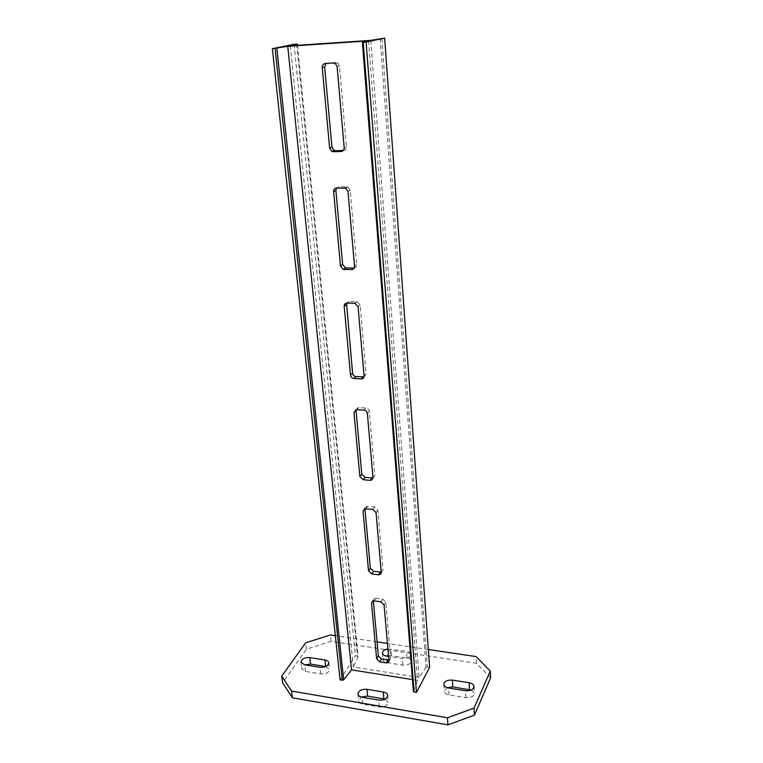 <?xml version="1.0" encoding="UTF-8"?>
<svg xmlns="http://www.w3.org/2000/svg" width="763" height="763" viewBox="0 0 763 763"><rect width="100%" height="100%" fill="white"/><g stroke="black" fill="none" stroke-linecap="round" stroke-linejoin="round"><path stroke-width="0.57" stroke-dasharray="3.81 2.86" d="M490.628 677.83L476.427 663.266L331.047 641.34L306.421 649.256L282.587 682.742M471.248 690.057L474.443 693.405C473.833 696.543 470.981 697.954 465.888 697.63L448.997 694.874C446.126 694.292 444.543 693.071 444.257 691.211L447.07 687.644M325.715 666.547L329.511 669.418C328.872 672.623 325.935 674.12 320.708 673.92L305.486 671.43L301.738 668.646C301.671 667.148 302.701 665.889 304.838 664.869M388.491 655.484L406.965 657.859C409.55 658.345 410.98 659.394 411.257 661.025C410.647 664.01 407.852 665.374 402.864 665.136L387.213 662.704C384.705 662.227 383.322 661.206 383.055 659.642C383.026 658.145 384.094 656.953 386.25 656.046M385.048 699.118L388.291 702.294C387.661 705.699 384.666 707.263 379.316 706.977L362.892 704.154C360.346 703.629 358.925 702.523 358.639 700.825L361.271 697.086M476.427 663.266L476.074 656.6M428.339 649.513L387.442 643.428M377.075 641.893L335.339 635.693M331.047 641.34L330.35 634.95M306.421 649.256L305.658 642.827M387.919 648.941L406.431 651.297C409.035 651.764 410.465 652.813 410.732 654.435C410.122 657.391 407.328 658.755 402.32 658.517L388.567 656.409M294.079 44.321L355.386 655.856L357.532 656.19L296.693 44.149M340.079 679.89L355.386 655.856M368.539 40.868L417.523 680.405L412.459 679.595M413.374 691.278L417.523 680.405M381.881 38.341L427.347 666.996L429.617 667.348M380.184 38.522L426.012 667.415L427.347 666.996M370.77 40.363L419.106 677.43L426.012 667.415M290.302 45.809L353.345 666.976L419.106 677.43M343.312 150.483L343.398 150.473C345.41 150.197 346.421 148.938 346.44 146.706L339.468 66.066L337.723 62.986L335.682 62.394L326.116 63.434M353.698 268.071C355.644 267.899 356.626 266.783 356.645 264.723L350.207 190.264L347.871 186.992L346.574 186.735L338.858 186.849L336.55 188.022M364.027 376.884L366.087 373.965L360.126 305.009L357.046 301.643L349.187 301.404L346.536 303.092M372.993 477.991L374.862 475.387L369.321 411.333C368.977 409.454 367.852 408.367 365.954 408.052L358.295 407.595L355.987 409.693M381.214 572.136L383.026 569.789L377.866 510.142L374.623 506.975L366.488 506.394L364.933 508.826M388.882 660.005L389.903 659.604L390.646 657.878L385.83 602.198L382.692 599.136L375.94 598.24L374.309 598.516L373.345 600.939M297.513 45.322L358.171 656.895L353.345 666.976M358.171 656.895L357.532 656.19M448.997 694.874L448.558 688.007M465.888 697.63L465.497 690.734M320.708 673.92L319.955 667.301M305.486 671.43L304.685 664.85M387.213 662.704L386.631 656.113M391.438 655.493L390.875 648.951M402.864 665.136L402.32 658.517M406.965 657.859L406.431 651.297M362.892 704.154L362.215 697.296M379.316 706.977L378.677 700.081M344.189 147.698L346.44 146.706M337.122 66.696L339.468 66.066M333.326 62.995L335.682 62.394M325.296 63.482L327.689 62.881M354.528 266.23L356.645 264.723M348.004 191.456L350.207 190.264M344.361 187.908L346.574 186.735M336.617 188.022L338.858 186.849M364.094 375.901L366.087 373.965M358.057 306.678L360.126 305.009M354.547 303.264L356.636 301.604M347.07 303.054L349.187 301.404M372.983 477.695L374.862 475.387M367.375 413.412L369.321 411.333M363.989 410.122L365.954 408.052M356.769 409.645L358.753 407.585M381.242 572.412L383.026 569.789M376.025 512.564L377.866 510.142M372.764 509.388L374.623 506.975M365.773 508.683L367.652 506.279M388.949 660.768L390.646 657.878M384.075 604.916L385.83 602.198M380.928 601.845L382.692 599.136M374.156 600.939L375.94 598.24M372.964 601.025L373.298 600.519M443.808 684.382L444.257 691.211M474.071 686.528L474.443 693.405M328.777 662.837L329.511 669.418M300.946 662.093L301.738 668.646M382.463 653.08L383.055 659.642M410.732 654.435L411.257 661.025M357.952 693.996L358.639 700.825M387.68 695.427L388.291 702.294M337.723 62.986L335.377 63.587M347.871 186.992L345.658 188.165M357.046 301.643L354.967 303.302M358.295 407.595L356.302 409.655M381.881 571.916L381.242 572.86M366.488 506.394L364.6 508.797M389.903 659.604L388.939 661.244M374.309 598.516L372.525 601.215"/><path stroke-width="1.14" d="M335.339 635.693L330.35 634.95L305.658 642.827L281.719 676.104L282.587 682.742L292.391 697.792L447.938 724.85L474.424 715.16L490.628 677.83L490.304 671.049L476.074 656.6L428.339 649.513M447.07 687.644L452.812 686.938L471.248 690.057M304.838 664.869L310.541 664.115L325.715 666.547M386.25 656.046L388.491 655.484M361.271 697.086L367.623 696.094L385.048 699.118M387.442 643.428L377.075 641.893M474.424 715.16L474.033 708.131L490.304 671.049M447.938 724.85L447.471 717.783L474.033 708.131M292.391 697.792L291.533 691.049L447.471 717.783M281.719 676.104L291.533 691.049M448.558 688.007C445.678 687.434 444.085 686.223 443.808 684.382C444.419 681.245 447.28 679.823 452.383 680.119L469.159 682.771C472.144 683.352 473.785 684.611 474.071 686.528C473.461 689.647 470.599 691.049 465.497 690.734L448.558 688.007M319.955 667.301L304.685 664.85L300.946 662.093C301.595 658.898 304.532 657.401 309.768 657.582L324.904 659.976C327.213 660.405 328.51 661.359 328.777 662.837C328.138 666.013 325.191 667.501 319.955 667.301M388.567 656.409L386.631 656.113C384.123 655.646 382.73 654.635 382.463 653.08C382.597 650.973 384.418 649.599 387.919 648.941M366.955 689.294L383.274 692.003C385.916 692.527 387.385 693.672 387.68 695.427C387.041 698.813 384.037 700.367 378.677 700.081L362.215 697.296C359.659 696.781 358.238 695.684 357.952 693.996C358.591 690.601 361.595 689.037 366.955 689.294L367.623 696.094M362.396 42.547L368.539 40.868L287.746 46.324L272.372 48.66L294.079 44.321L297.389 44.159L290.302 45.809L370.77 40.363L384.666 38.15L363.255 42.556L414.118 692.06L413.374 691.278L362.396 42.547L363.255 42.556M272.372 48.66L340.079 679.89L342.291 680.253L343.674 679.833L276.835 48.288M275.071 48.479L342.291 680.253M287.746 46.324L351.543 669.847L343.674 679.833M412.459 679.595L351.543 669.847M333.317 151.703L341.147 151.484C343.159 151.208 344.18 149.949 344.189 147.698L337.122 66.696L335.377 63.587L333.326 62.995L325.296 63.482C323.235 63.844 322.215 65.208 322.224 67.573L329.635 148.127L331.81 151.37L333.317 151.703L335.606 150.702L343.312 150.483M340.479 266.029L343.35 269.396L351.581 269.587C353.527 269.415 354.509 268.29 354.528 266.23L348.004 191.456L345.658 188.165L336.617 188.022C334.633 188.27 333.641 189.472 333.641 191.647L340.479 266.029L342.654 264.532L345.505 267.88L353.698 268.071L351.581 269.587M350.522 375.186C350.894 377.103 352.029 378.21 353.937 378.505L361.452 378.906C363.217 378.715 364.094 377.714 364.094 375.901L358.057 306.678L354.967 303.302L347.07 303.054C345.153 303.207 344.189 304.284 344.189 306.287L350.522 375.186L352.573 373.26C352.926 375.167 354.061 376.273 355.959 376.56L364.027 376.884M359.85 476.513L363.131 479.717L370.198 480.356L371.209 480.28L372.983 477.695L367.375 413.412C367.022 411.524 365.897 410.427 363.989 410.122L356.302 409.655L353.965 412.516L359.85 476.513L361.776 474.224L365.048 477.409L372.993 477.991M368.529 570.838L371.705 573.929L378.543 574.787L380.098 574.549L381.242 572.412L376.025 512.564L372.764 509.388L364.6 508.797L363.045 511.239L368.529 570.838L370.36 568.235L373.517 571.315L381.214 572.136M376.626 658.86L379.697 661.855L386.326 662.885L388.205 662.503L388.949 660.768L384.075 604.916L380.928 601.845L374.156 600.939L372.525 601.215L371.514 603.218L376.626 658.86L378.362 655.989L381.414 658.974L388.882 660.005M366.135 42.366L416.455 692.451L414.118 692.06M384.666 38.15L429.617 667.348L416.455 692.451M326.116 63.434L324.628 66.944L331.943 147.135L334.099 150.368L335.606 150.702M336.55 188.022L335.892 190.464L342.654 264.532M346.536 303.092L352.573 373.26M355.987 409.693L361.776 474.224M363.045 511.239L364.933 508.826L370.36 568.235M373.345 600.939L378.362 655.989M297.389 44.159L297.513 45.322M452.812 686.938L452.383 680.119M469.541 689.618L469.159 682.771M325.639 666.538L324.904 659.976M310.541 664.115L309.768 657.582M383.894 698.841L383.274 692.003M341.147 151.484L343.255 150.54M322.224 67.573L324.628 66.944M329.635 148.127L331.943 147.135M344.018 269.482L346.173 267.966M333.641 191.647L335.892 190.464M353.937 378.505L355.959 376.56M361.233 378.896L363.236 376.951M344.189 306.287L346.307 304.628M363.131 479.717L365.048 477.409M370.198 480.356L372.086 478.039M353.965 412.516L355.959 410.456M371.705 573.929L373.517 571.315M378.543 574.787L380.327 572.155M379.697 661.855L381.414 658.974M386.326 662.885L388.024 659.995M371.514 603.218L372.964 601.025M334.099 150.368L331.81 151.37M345.505 267.88L343.35 269.396M363.455 376.951L361.452 378.906M372.983 478.096L371.209 480.28M381.242 572.86L380.098 574.549M388.939 661.244L388.205 662.503"/></g></svg>
